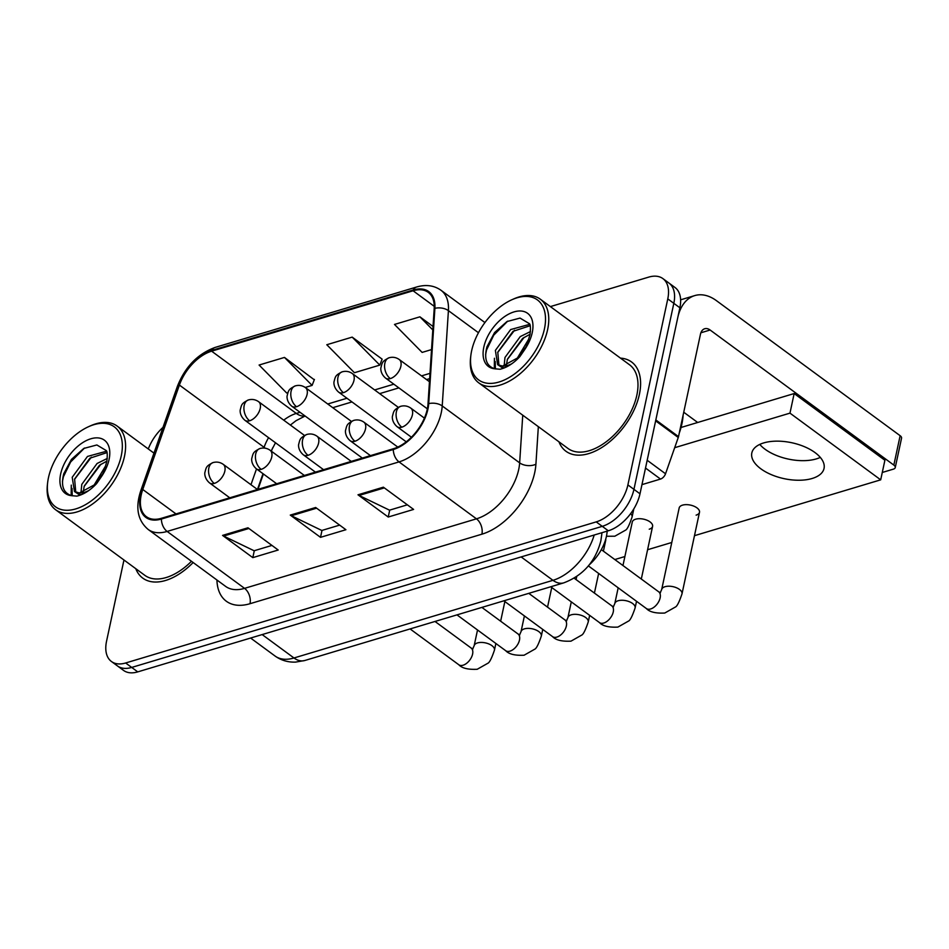 <?xml version="1.0" encoding="UTF-8"?>
<svg xmlns="http://www.w3.org/2000/svg" width="949" height="949" viewBox="0 0 949 949"><rect width="100%" height="100%" fill="white"/><g stroke="black" fill="none" stroke-linecap="round" stroke-linejoin="round"><path stroke-width="1.42" d="M607.135 531.143L607.123 531.452A34.627 20.154 126.3 0 1 606.411 536.434A34.627 20.154 126.3 0 1 589.163 564.892M272.731 447.726A46.169 26.869 -53.7 0 0 271.378 451.202M263.383 473.978L257.998 489.352M639.377 394.44A55.398 32.242 -53.7 0 0 631.571 361.984A55.398 32.242 -53.7 0 0 620.48 358.129A55.398 32.242 -53.7 0 1 631.571 361.984A55.398 32.242 -53.7 0 1 639.377 394.44A55.398 32.242 -53.7 0 1 607.609 443.432A55.398 32.242 -53.7 0 1 565.936 451.249A55.398 32.242 -53.7 0 0 607.609 443.432A55.398 32.242 -53.7 0 0 639.377 394.44M427.252 409.292A36.928 21.495 126.3 0 1 393.455 448.735L161.555 518.261A36.928 21.495 126.3 0 1 146.395 516.695A36.928 21.495 126.3 0 1 142.765 489.494L179.397 385.057A36.928 21.495 126.3 0 1 211.627 351.177L413.076 290.774A36.928 21.495 126.3 0 1 428.236 292.351A36.928 21.495 126.3 0 1 434.191 308.662L428.011 403.966A36.928 21.495 126.3 0 1 427.252 409.292M427.928 409.078A37.853 22.041 -53.7 0 0 428.711 403.633L434.891 308.33A37.853 22.041 -53.7 0 0 413.242 289.991L211.793 350.395A37.853 22.041 -53.7 0 0 178.768 385.128L142.136 489.554A37.853 22.041 -53.7 0 0 161.389 519.044L393.289 449.518A37.853 22.041 -53.7 0 0 427.928 409.078M662.9 278.603L675 287.5A34.627 20.154 -53.7 0 1 679.875 307.773L639.994 493.8A34.627 20.154 -53.7 0 1 608.309 530.788L137.747 671.88A34.627 20.154 -53.7 0 1 123.536 670.397L117.486 665.949A34.627 20.154 -53.7 0 0 131.697 667.432L602.259 526.339A34.627 20.154 -53.7 0 0 633.944 489.352L673.826 303.336A34.627 20.154 -53.7 0 0 668.95 283.051A34.627 20.154 -53.7 0 1 673.826 303.336L633.944 489.352A34.627 20.154 -53.7 0 1 602.259 526.339L131.697 667.432A34.627 20.154 -53.7 0 1 117.486 665.949L111.436 661.5A34.627 20.154 -53.7 0 0 125.648 662.983L596.209 521.891A34.627 20.154 -53.7 0 0 627.894 484.915L667.776 298.888A34.627 20.154 -53.7 0 0 662.9 278.603A34.627 20.154 -53.7 0 0 648.689 277.12L550.384 306.598M271.948 545.414L254.107 550.764L223.644 536.055A9.229 5.943 -106.7 0 1 222.564 535.402L252.814 557.632L278.199 550.017L247.962 527.786L222.564 535.402M254.296 550.717L252.814 557.632M407.358 504.821L389.517 510.171L359.054 495.449A9.229 5.943 -106.7 0 1 357.987 494.797L388.224 517.027L413.61 509.423L383.372 487.181L357.987 494.797M389.707 510.111L388.224 517.027M339.647 525.117L321.806 530.467L291.355 515.746A9.229 5.943 -106.7 0 1 290.275 515.093L320.513 537.336L345.911 529.72L315.661 507.49L290.275 515.093M321.996 530.408L320.513 537.336M558.949 441.807A55.398 32.242 -53.7 0 0 565.936 451.249A55.398 32.242 -53.7 0 1 558.949 441.807M135.778 568.688A55.398 32.242 -53.7 0 0 142.765 578.119A55.398 32.242 -53.7 0 0 193.145 562.52A55.398 32.242 -53.7 0 1 142.765 578.119A55.398 32.242 -53.7 0 1 135.778 568.688M123.963 560.005L106.549 641.227A34.627 20.154 -53.7 0 0 111.436 661.5M163.003 427.347A34.627 20.154 -53.7 0 0 148.281 448.96M433.041 326.492L419.897 316.824L394.499 324.439L422.127 352.411L431.534 349.588M314.285 379.79L284.475 357.429L259.089 365.033L286.705 393.016L287.915 392.649M352.186 337.12L326.8 344.736L354.416 372.72L379.802 365.104L382.127 359.137L352.186 337.12L379.802 365.104M419.897 316.824L432.815 329.92M305.234 387.465L312.102 385.401L314.427 379.434M284.475 357.429L312.102 385.401M816.33 458.901A36.928 18.363 -167.9 0 0 820.304 457.394A36.928 18.363 -167.9 0 1 816.33 458.901A36.928 18.363 -167.9 0 1 759.769 444.417A36.928 18.363 -167.9 0 0 816.33 458.901M641.963 484.631L660.504 479.067L645.522 468.047M655.581 420.81A5.765 3.357 -53.7 0 0 655.83 419.944L677.776 317.571A46.169 29.704 -106.7 0 1 694.763 295.59A46.169 29.704 -106.7 0 1 716.412 300.643L900.138 435.71A5.765 2.871 12.1 0 1 901.55 438.189L895.251 467.56A5.765 2.871 -167.9 0 0 893.839 465.093L710.125 330.015A11.542 7.426 73.3 0 0 704.704 328.745A11.542 7.426 73.3 0 0 700.457 334.25L678.511 436.623A5.765 3.357 126.3 0 1 678.262 437.489L665.534 473.776A5.765 3.357 126.3 0 1 660.504 479.067M882.273 472.472L893.389 469.138A5.765 2.871 -167.9 0 0 895.251 467.56M697.681 422.483L683.743 412.234M679.27 433.1A57.711 33.595 -53.7 0 0 681.892 423.942A57.711 33.595 -53.7 0 0 683.102 415.211M470.834 355.578L470.621 357.417A51.934 30.238 -53.7 0 0 478.771 382.862L567.988 448.462A51.934 30.238 -53.7 0 0 607.063 441.131A51.934 30.238 -53.7 0 0 636.838 395.199A51.934 30.238 -53.7 0 0 629.519 364.772L540.301 299.184A51.934 30.238 -53.7 0 0 513.575 298.982L511.891 299.742A49.633 28.885 -53.7 0 0 471.629 350.822A49.633 28.885 -53.7 0 0 470.834 355.578A49.633 28.885 -53.7 0 0 501.108 381.32A49.633 28.885 -53.7 0 0 544.418 328.995A49.633 28.885 -53.7 0 0 511.891 299.742M478.771 382.862A51.934 30.238 -53.7 0 0 517.846 375.543A51.934 30.238 -53.7 0 0 547.62 329.6A51.934 30.238 -53.7 0 0 540.301 299.184M528.593 339.327L530.005 334.534C530.728 327.702 530.479 324.06 529.245 323.597L520.04 318.081L506.956 321.557L494.595 332.541L486.932 346.859C483.883 358.829 486.493 366.136 494.761 368.781L500.016 369.244C506.813 367.654 513.397 363.479 519.767 356.741L524.441 349.979L527.881 342.897L528.593 339.327L517.359 358.07L502.59 366.1L497.644 364.665L495.378 350.418L510.657 329.552L529.649 324.356M517.169 358.271L524.678 348.164M504.121 365.958L504.975 357.476L520.254 336.61L530.467 331.557M506.386 365.412L507.383 359.244L522.65 338.378L530.064 334.226M498.949 365.412L497.774 352.174L513.053 331.32L530.135 325.732M504.417 367.856L501.63 367.299L497.644 364.665M494.322 368.663L494.441 358.259M503.919 365.982L504.049 365.318M485.615 354.594L486.552 349.956L493.788 335.104L507.727 321.13M495.39 368.936L495.236 361.533M497.679 352.542L514.536 330.276M507.276 359.6L524.133 337.346M47.664 482.448A49.633 28.885 -53.7 0 0 77.937 508.19A49.633 28.885 -53.7 0 0 121.247 455.876A49.633 28.885 -53.7 0 0 88.72 426.623A49.633 28.885 -53.7 0 0 48.458 477.703A49.633 28.885 -53.7 0 0 47.664 482.448L47.45 484.287A51.934 30.238 -53.7 0 0 55.6 509.743L144.817 575.331A51.934 30.238 -53.7 0 0 191.473 561.286M55.6 509.743A51.934 30.238 -53.7 0 0 94.675 502.412A51.934 30.238 -53.7 0 0 124.449 456.481A51.934 30.238 -53.7 0 0 117.13 426.054A51.934 30.238 -53.7 0 0 90.404 425.864L88.72 426.623M105.422 466.208L106.834 461.416C107.557 454.583 107.308 450.929 106.074 450.467L96.869 444.962L83.785 448.438L71.424 459.423L63.761 473.729C60.712 485.698 63.322 493.017 71.59 495.663L76.845 496.125C83.642 494.524 90.226 490.36 96.596 483.622L101.27 476.861L104.71 469.767L105.422 466.208L94.2 484.951L79.419 492.97L74.473 491.535L72.207 477.288L87.486 456.433L106.49 451.238M93.998 485.153L101.507 475.046M80.95 492.828L81.804 484.346L97.083 463.492L107.308 458.438M83.215 492.282L84.212 486.113L99.479 465.259L106.893 461.107M75.778 492.294L74.603 479.055L89.882 458.201L106.964 452.614M81.246 494.737L78.459 494.18L74.473 491.535M71.151 495.532L71.282 485.129M80.748 492.863L80.879 492.187M62.444 481.475L63.381 476.825L70.629 461.985L84.556 448.011M72.219 495.817L72.065 488.403M74.508 479.411L91.365 457.157M84.105 486.469L100.962 464.215M604.833 541.926A10.392 5.16 -167.9 0 0 605.711 540.432A10.392 5.16 -167.9 0 0 605.699 539.257M649.246 529.198A10.392 5.16 -167.9 0 0 652.592 526.375A10.392 5.16 -167.9 0 0 647.099 520.266A10.392 5.16 -167.9 0 0 635.64 519.198A10.392 5.16 -167.9 0 0 632.283 522.021L622.959 565.533M696.127 515.141A10.392 5.16 -167.9 0 0 699.484 512.318A10.392 5.16 -167.9 0 0 693.992 506.208A10.392 5.16 -167.9 0 0 682.521 505.141A10.392 5.16 -167.9 0 0 679.176 507.964L661.69 589.519A10.392 5.16 12.1 0 1 665.035 586.696A10.392 5.16 12.1 0 1 665.534 586.565A10.392 5.16 12.1 0 1 676.791 587.894A10.392 5.16 12.1 0 1 681.999 593.872C679.247 602.022 677.028 606.411 675.344 607.052L664.751 613.042C655.629 613.481 649.507 611.975 646.376 608.534A10.392 6.05 -53.7 0 0 650.16 609.104A10.392 6.05 -53.7 0 0 660.136 597.882A10.392 6.05 -53.7 0 0 658.677 591.796L660.433 592.722M812.13 478.486A36.928 18.363 -167.9 0 0 824.04 468.438A36.928 18.363 -167.9 0 0 804.515 446.73A36.928 18.363 -167.9 0 0 763.743 442.91A36.928 18.363 -167.9 0 0 751.822 452.958A36.928 18.363 -167.9 0 0 771.359 474.666A36.928 18.363 -167.9 0 0 812.13 478.486M694.478 535.675L880.696 479.838L789.971 413.135L674.68 447.703M614.822 559.554L624.881 556.541M647.586 549.732L671.773 542.484M880.696 479.838L884.895 460.265L794.159 393.55L681.038 427.477M789.971 413.135L794.159 393.55M538.344 426.67L535.912 464.227A57.711 33.595 126.3 0 1 481.914 534.18L250.014 603.706A11.542 7.426 73.3 0 0 244.557 588.356L476.457 518.83A46.169 26.869 -53.7 0 0 518.7 469.518A46.169 26.869 -53.7 0 0 519.649 462.863L522.745 415.188M250.014 603.706A57.711 33.595 126.3 0 1 216.93 580.005M225.613 586.387A46.169 26.869 -53.7 0 0 244.557 588.356L167.131 531.44A46.169 26.869 126.3 0 1 148.186 529.471L225.613 586.387M413.242 289.991A11.542 7.426 73.3 0 1 416.599 287.013C425.911 284.309 434.025 285.388 440.965 290.252A46.169 26.869 126.3 0 1 448.414 310.643L442.222 405.947A46.169 26.869 126.3 0 1 441.285 412.59A46.169 26.869 126.3 0 1 399.031 461.902A11.542 7.426 -106.7 0 1 393.289 449.518M428.711 403.633A11.542 6.94 -176.3 0 1 442.222 405.947L519.649 462.863A11.542 6.94 3.7 0 0 535.912 464.227M211.793 350.395A11.542 7.426 -106.7 0 1 215.15 347.417C197.689 353.847 185.091 366.848 177.356 386.421L140.737 490.847C135.185 507.691 137.664 520.562 148.186 529.471M178.768 385.128A11.542 4.365 -160.7 0 0 177.356 386.421M478.462 332.731L448.414 310.643A11.542 6.94 -176.3 0 0 434.891 308.33M142.136 489.554A11.542 4.365 -160.7 0 0 140.737 490.847M161.389 519.044A11.542 7.426 73.3 0 0 167.131 531.44L399.031 461.902L476.457 518.83A11.542 7.426 73.3 0 1 481.914 534.18M125.648 662.983L137.747 671.88M596.209 521.891L608.309 530.788M627.894 484.915L639.994 493.8M667.776 298.888L679.875 307.773M211.627 351.177L296.302 413.432A36.928 21.495 -53.7 0 0 283.727 420.17M268.567 437.667A36.928 21.495 -53.7 0 0 264.083 447.323L263.822 448.035M179.397 385.057L264.083 447.323A20.771 7.853 19.3 0 1 265.21 448.189M142.765 489.494L176.016 513.931M256.503 468.913L250.963 484.725M413.076 290.774L434.262 306.349M429.992 373.348L421.522 375.887M393.835 384.191L374.63 389.944M346.954 398.248L327.749 404.001M300.062 412.305L296.302 413.432A20.771 13.369 73.3 0 0 305.02 415.947M291.355 515.746L316.61 508.178M359.054 495.449L384.321 487.881M223.644 536.055L248.899 528.474M262.149 634.573L293.976 657.977A23.084 14.852 73.3 0 0 304.807 660.504L295.625 662.094C288.01 662.402 281.141 660.374 275.032 656.008A46.169 26.869 -53.7 0 0 293.976 657.977L552.959 580.325A46.169 26.869 -53.7 0 0 594.193 535.022M521.131 556.921L552.959 580.325A23.084 14.852 73.3 0 0 563.789 582.852L304.807 660.504M601.891 532.709L601.785 534.263A23.084 13.879 -176.3 0 0 601.749 532.757M401.83 427.18A11.542 6.714 -53.7 0 0 412.4 414.855A11.542 6.714 -53.7 0 0 410.763 408.094C407.655 405.935 404.274 405.342 400.62 406.338A11.542 7.426 73.3 0 0 396.374 411.83A11.542 7.426 -106.7 0 0 401.83 427.18A11.542 6.714 -53.7 0 1 397.097 426.694C391.735 422.103 392.21 416.67 392.447 416.22C393.871 411.012 393.515 409.897 400.62 406.338M390.312 378.604A11.542 6.714 -53.7 0 0 400.869 366.278A11.542 6.714 -53.7 0 0 399.244 359.517C396.136 357.346 392.756 356.765 389.09 357.761A11.542 7.426 73.3 0 0 384.855 363.253A11.542 7.426 -106.7 0 0 390.312 378.604A11.542 6.714 -53.7 0 1 385.579 378.105C380.205 373.526 380.691 368.093 380.929 367.643C382.352 362.435 381.996 361.308 389.09 357.761M630.682 513.575A10.392 5.16 12.1 0 1 632.07 517.051C629.317 525.2 627.099 529.589 625.415 530.23L614.822 536.221L606.447 536.256M354.95 441.238A11.542 6.714 -53.7 0 0 365.507 428.912A11.542 6.714 -53.7 0 0 363.882 422.151C360.774 419.992 357.393 419.399 353.728 420.395A11.542 7.426 73.3 0 0 349.481 425.887A11.542 7.426 -106.7 0 0 354.95 441.238A11.542 6.714 -53.7 0 1 350.205 440.751C344.843 436.16 345.329 430.727 345.566 430.277C346.978 425.069 346.634 423.954 353.728 420.395M550.752 586.767L599.483 622.591A10.392 6.05 -53.7 0 0 603.279 623.161A10.392 6.05 -53.7 0 0 613.256 611.939A10.392 6.05 -53.7 0 0 611.785 605.853L613.54 606.779M618.179 587.811L614.798 603.576A10.392 5.16 12.1 0 1 618.155 600.753A10.392 5.16 12.1 0 1 618.641 600.622A10.392 5.16 12.1 0 1 629.899 601.951A10.392 5.16 12.1 0 1 635.118 607.929C632.366 616.079 630.148 620.468 628.463 621.109L617.858 627.099C608.748 627.538 602.627 626.032 599.483 622.591M308.057 455.306A11.542 6.714 -53.7 0 0 318.615 442.969A11.542 6.714 -53.7 0 0 316.99 436.208C313.882 434.049 310.501 433.456 306.847 434.452A11.542 7.426 73.3 0 0 302.601 439.956A11.542 7.426 -106.7 0 0 308.057 455.306A11.542 6.714 -53.7 0 1 303.324 454.808C297.962 450.217 298.437 444.796 298.674 444.334C300.098 439.126 299.742 438.011 306.847 434.452M503.872 600.824L552.603 636.649A10.392 6.05 -53.7 0 0 556.387 637.218A10.392 6.05 -53.7 0 0 566.363 625.996A10.392 6.05 -53.7 0 0 564.904 619.911L566.66 620.836M571.298 601.868L567.917 617.633A10.392 5.16 12.1 0 1 571.262 614.81A10.392 5.16 12.1 0 1 571.761 614.679A10.392 5.16 12.1 0 1 583.018 616.008A10.392 5.16 12.1 0 1 588.226 621.986C585.474 630.136 583.255 634.537 581.571 635.166L570.978 641.156C561.855 641.595 555.734 640.089 552.603 636.649M261.177 469.364A11.542 6.714 -53.7 0 0 271.734 457.027A11.542 6.714 -53.7 0 0 270.109 450.265C267.001 448.106 263.62 447.525 259.955 448.509A11.542 7.426 73.3 0 0 255.708 454.013A11.542 7.426 -106.7 0 0 261.177 469.364A11.542 6.714 -53.7 0 1 256.432 468.865C251.07 464.275 251.556 458.853 251.793 458.391C253.205 453.195 252.861 452.068 259.955 448.509M456.979 614.881L505.71 650.706A10.392 6.05 -53.7 0 0 509.494 651.275A10.392 6.05 -53.7 0 0 519.483 640.053A10.392 6.05 -53.7 0 0 518.012 633.968L519.767 634.893M524.406 615.925L521.025 631.69A10.392 5.16 12.1 0 1 524.382 628.867A10.392 5.16 12.1 0 1 524.868 628.736A10.392 5.16 12.1 0 1 536.126 630.065A10.392 5.16 12.1 0 1 541.333 636.044C538.593 644.193 536.375 648.594 534.678 649.235L524.085 655.225C514.975 655.652 508.842 654.146 505.71 650.706M214.284 483.421A11.542 6.714 -53.7 0 0 224.842 471.084A11.542 6.714 -53.7 0 0 223.217 464.322C220.109 462.163 216.728 461.582 213.062 462.566A11.542 7.426 73.3 0 0 208.827 468.071A11.542 7.426 -106.7 0 0 214.284 483.421A11.542 6.714 -53.7 0 1 209.551 482.922C204.177 478.332 204.664 472.91 204.901 472.46C206.324 467.252 205.969 466.125 213.062 462.566M410.098 628.938L458.818 664.763A10.392 6.05 -53.7 0 0 462.614 665.332A10.392 6.05 -53.7 0 0 472.59 654.11A10.392 6.05 -53.7 0 0 471.131 648.025L472.887 648.962M477.525 629.982L474.144 645.747A10.392 5.16 12.1 0 1 477.489 642.924A10.392 5.16 12.1 0 1 477.988 642.793A10.392 5.16 12.1 0 1 489.245 644.122A10.392 5.16 12.1 0 1 494.453 650.112C491.701 658.25 489.482 662.651 487.798 663.292L477.193 669.282C468.082 669.709 461.961 668.203 458.818 664.763M343.419 392.661A11.542 6.714 -53.7 0 0 353.989 380.335A11.542 6.714 -53.7 0 0 352.364 373.574C349.256 371.403 345.863 370.822 342.209 371.818A11.542 7.426 73.3 0 0 337.963 377.311A11.542 7.426 -106.7 0 0 343.419 392.661A11.542 6.714 -53.7 0 1 338.686 392.162C333.324 387.583 333.811 382.15 334.036 381.7C335.46 376.492 335.116 375.365 342.209 371.818M296.539 406.718A11.542 6.714 -53.7 0 0 307.096 394.393A11.542 6.714 -53.7 0 0 305.471 387.631C302.363 385.46 298.982 384.879 295.317 385.875A11.542 7.426 73.3 0 0 291.07 391.368A11.542 7.426 -106.7 0 0 296.539 406.718A11.542 6.714 -53.7 0 1 291.794 406.231C286.432 401.641 286.918 396.207 287.156 395.757C288.579 390.549 288.223 389.422 295.317 385.875M249.646 420.775A11.542 6.714 -53.7 0 0 260.216 408.45A11.542 6.714 -53.7 0 0 258.591 401.688C255.483 399.517 252.09 398.936 248.436 399.932A11.542 7.426 73.3 0 0 244.19 405.425A11.542 7.426 -106.7 0 0 249.646 420.775A11.542 6.714 -53.7 0 1 244.913 420.288C239.551 415.698 240.038 410.265 240.263 409.814C241.687 404.606 241.331 403.479 248.436 399.932M700.884 332.779L710.125 330.015M655.83 419.944L678.511 436.623M893.839 465.093L900.138 435.71M678.262 437.489L655.64 420.858M647.182 460.277L665.534 473.776M524.441 349.979A33.013 19.217 -53.7 0 0 532.235 332.648A33.013 19.217 -53.7 0 0 514.026 311.901A33.013 19.217 -53.7 0 0 483.812 347.168A33.013 19.217 -53.7 0 0 494.761 368.781M502.59 366.1A26.086 15.184 -53.7 0 0 511.808 363.752M101.27 476.861A33.013 19.217 -53.7 0 0 109.064 459.53A33.013 19.217 -53.7 0 0 90.855 438.782A33.013 19.217 -53.7 0 0 60.641 474.049A33.013 19.217 -53.7 0 0 71.59 495.663M79.419 492.97A26.086 15.184 -53.7 0 0 88.637 490.621M416.599 287.013L215.15 347.417M440.965 290.252L484.927 322.565M429.648 378.651L426.54 379.576M398.865 387.88L379.647 393.633M351.972 401.937L332.767 407.69M305.103 416.006L295.981 420.727L290.37 425.057M275.495 442.768L271.153 451.048M263.003 473.693L257.452 489.494L223.217 464.322M601.785 534.263L600.847 540.93C595.414 561.559 583.066 575.533 563.789 582.852M275.032 656.008L250.595 638.036M588.356 565.877L646.376 608.534M411.427 437.228L397.097 426.694M661.69 589.519L660.207 592.805M601.334 549.637L658.677 591.796M424.405 418.118L410.763 408.094M681.999 593.872L699.484 512.318M427.347 408.829L385.579 378.105M632.07 517.051L633.813 508.901M429.458 381.723L399.244 359.517M370.454 455.639L350.205 440.751M614.798 603.576L613.327 606.862M574.169 578.19L611.785 605.853M397.785 447.074L363.882 422.151M635.118 607.929L636.53 601.298M641.31 579.02L652.592 526.375M323.562 469.696L303.324 454.808M576.067 579.59L576.719 576.553M567.917 617.633L566.434 620.931M528.783 593.35L564.904 619.911M351.249 461.392L316.99 436.208M588.226 621.986L589.649 615.355M594.418 593.078L598.641 573.433M603.41 551.155L605.711 540.432M276.681 483.753L256.432 468.865M521.025 631.69L519.554 634.988M481.89 607.407L518.012 633.968M304.356 475.449L270.109 450.265M541.333 636.044L542.757 629.412M547.537 607.146L551.749 587.49M229.788 497.81L209.551 482.922M474.144 645.747L472.661 649.045M435.01 621.465L471.131 648.025M494.453 650.112L495.876 643.469M500.645 621.204L504.856 601.547M406.231 441.831L338.686 392.162M398.283 407.335L352.364 373.574M362.316 458.07L291.794 406.231M351.391 421.392L305.471 387.631M315.436 472.127L244.913 420.288M304.51 435.449L258.591 401.688M680.623 299.825L694.763 295.59M153.963 453.136L117.13 426.054"/></g></svg>
